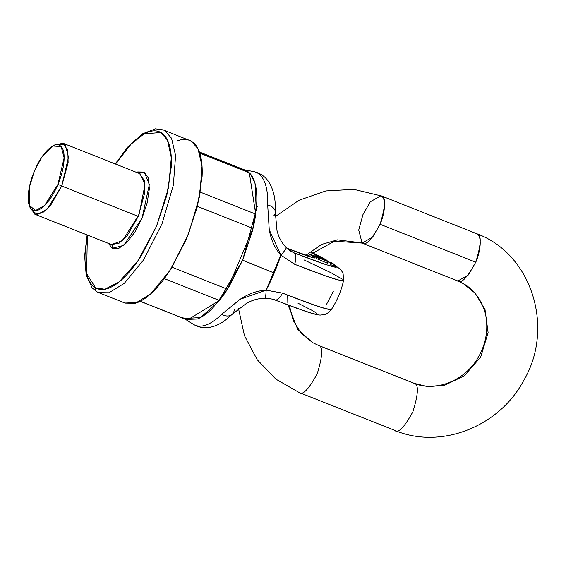 <?xml version="1.0" encoding="UTF-8"?>
<svg xmlns="http://www.w3.org/2000/svg" width="566" height="566" viewBox="0 0 566 566"><rect width="100%" height="100%" fill="white"/><g stroke="black" fill="none" stroke-linecap="round" stroke-linejoin="round"><path stroke-width="0.85" d="M87.376 235.081L85.112 253.717C84.709 262.511 85.409 269.862 87.221 275.776C89.025 281.691 91.812 285.71 95.562 287.846C99.312 289.983 103.755 290.061 108.877 288.094C113.999 286.127 119.419 282.25 125.136 276.477C130.845 270.704 136.42 263.466 141.861 254.771L156.506 226.273L166.85 195.327L171.307 166.637C171.71 157.843 171.01 150.492 169.206 144.578C167.394 138.67 164.614 134.644 160.857 132.508C157.107 130.371 152.671 130.293 147.549 132.26C142.42 134.227 137 138.104 131.291 143.877L115.528 164.062L130.852 144.316L144.033 133.894L160.857 132.508L167.479 140.12L171.307 157.702L168.541 187.827L156.506 226.273L137.814 260.933L119.072 281.967L104.788 289.247L95.562 287.846L86.612 273.562L87.376 235.088M112.195 248.276L108.474 243.444L112.195 248.276A3.184 2.936 119.6 0 0 111.148 244.498A3.184 2.936 -60.4 0 1 112.195 248.276L118.726 248.403L126.699 242.701L134.906 232.053L142.094 218.073L147.167 202.89L149.353 188.818L148.32 178L144.224 172.078L137.694 171.951L136.618 172.418L144.224 172.078L149.353 184.431L142.094 218.073L123.728 245.396L112.195 248.276M177.441 140.877C182.754 138.833 187.36 138.918 191.251 141.132C195.15 143.347 198.036 147.528 199.911 153.662C201.793 159.796 202.522 167.43 202.097 176.55L197.47 206.321L186.738 238.435L171.533 268.008C165.895 277.036 160.107 284.549 154.178 290.542C148.25 296.527 142.625 300.546 137.312 302.591L124.874 303.022M87.1 234.975L84.617 255.995L86.195 275.168L92.116 287.839L96.722 291.695L98.689 292.643L125.121 303.114L135.373 303.249L150.705 293.853L170.033 270.371L188.471 234.19L199.791 195.652L202.02 166.001L197.966 148.716L191.251 141.132L163.199 129.876L164.826 130.661L171.533 138.238L175.594 155.53L173.359 185.174L162.046 223.719L143.608 259.9L124.272 283.375L108.941 292.778L98.689 292.643L97.062 291.858A3.184 2.936 -60.4 0 1 95.562 287.846A3.184 2.936 119.6 0 0 96.694 291.681M182.082 316.896A80.315 30.734 -68.4 0 0 187.459 319.96L219.417 300.468A80.315 30.734 -68.4 0 0 227.482 289.219L253.037 228.423A80.315 30.734 -68.4 0 0 255.719 214.111L249.316 172.8A80.315 30.734 -68.4 0 0 243.939 169.743L250.724 174.342L255.054 183.525L256.221 210.007L242.644 260.176L252.486 230.709L256.731 203.399C257.12 195.029 256.455 188.025 254.728 182.394C253.002 176.769 250.356 172.934 246.783 170.904M140.177 301.31L186.108 319.514A80.315 30.734 -68.4 0 0 187.459 319.96L219.417 300.468L164.317 278.635L219.417 300.468A80.315 30.734 -68.4 0 0 227.482 289.219L172.014 267.237L227.482 289.219L253.037 228.423A80.315 30.734 -68.4 0 0 255.719 214.111L200.406 192.185L255.719 214.111L249.316 172.8A80.315 30.734 -68.4 0 0 245.29 170.189L199.352 151.978M187.459 319.96L140.283 301.261L187.459 319.96M199.756 153.16L249.316 172.8L199.756 153.16M197.449 206.392L253.037 228.423L197.449 206.392M54.647 145.08L62.996 143.24L67.821 150.294L68.132 162.782L61.736 186.044L50.721 205.175L42.606 212.809L34.851 214.266L30.012 207.142M29.729 206.597L30.486 208.847L37.229 214.67L47.24 209.066L61.736 186.044L138.288 216.382L144.684 193.119L144.372 180.632L139.547 173.585L140.262 173.925L144.96 184.771L139.045 214.528L122.567 240.564L111.403 244.604L119.157 243.147L127.272 235.513L138.288 216.382L61.736 186.044L68.486 157.171L65.267 144.846L56.105 144.203L54.088 145.285M64.078 159.598C63.725 167.196 61.68 175.453 57.937 184.353C54.194 193.254 49.85 200.201 44.912 205.196C39.974 210.184 35.877 211.755 32.637 209.908C29.39 208.069 27.946 203.343 28.3 195.744C28.654 188.145 30.698 179.896 34.441 170.989C38.184 162.088 42.528 155.141 47.466 150.153C52.405 145.158 56.501 143.587 59.741 145.434C62.982 147.273 64.432 151.999 64.078 159.598M304.041 259.914L331.174 272.826L342.288 279.151M234.232 309.722A11.936 8.363 -134.4 0 1 232.223 314.293A11.936 8.363 -134.4 0 1 221.674 314.342A82.303 31.498 111.6 0 1 193.261 324.261A82.303 31.498 -68.4 0 0 221.674 314.342L240.076 299.301C248.693 293.662 257.381 290.613 266.14 290.153A86.265 33.012 -68.4 0 0 274.22 273.031A86.265 33.012 -68.4 0 0 280.87 255.103L294.61 264.28A11.936 4.804 -68.5 0 0 294.249 252.931L316.224 261.287L331.039 266.218C334.556 267.209 336.381 267.47 336.515 267.003L333.997 264.81L335.433 267.202L325.379 264.464L294.249 252.931L288.879 249.875L294.249 252.931A11.936 4.804 111.5 0 1 294.61 264.28L325.45 275.868L338.114 279.915L343.548 280.573C343.986 281.146 341.871 280.842 337.216 279.668C331.598 278.274 317.399 273.145 294.61 264.28L280.87 255.103L266.14 290.153L282.484 293.124C305.265 301.989 319.472 307.119 325.089 308.512C329.723 309.758 331.832 310.062 331.421 309.418M325.988 305.385L333.268 291.44L325.988 305.385M185.881 319.422L197.293 319.033C202.168 317.158 207.326 313.472 212.774 307.975L228.692 287.309L242.644 260.176L218.306 301.834L200.47 317.568L184.141 318.517M274.22 273.031L242.644 260.176L274.22 273.031M280.87 255.103C275.005 248.615 271.135 240.175 269.246 229.782L267.676 204.913A82.303 31.498 -68.4 0 0 253.915 171.654A82.303 31.498 111.6 0 1 267.676 204.913L269.246 229.782L280.87 255.103A11.936 1.634 -45.4 0 0 286.163 247.512A11.936 1.634 134.6 0 1 280.87 255.103M297.949 303.171L312.107 310.409C315.368 312.269 316.932 313.43 316.797 313.897C316.663 314.363 314.845 314.102 311.328 313.111L296.506 308.18L274.531 299.824A11.936 4.804 -68.5 0 0 274.786 299.945A11.936 4.804 111.5 0 1 274.531 299.824M334.053 264.683L340.18 269.133L342.083 271.609L343.13 273.838L343.548 280.559C341.241 290.931 337.187 300.574 331.393 309.482L325.627 308.661L312.97 304.593L282.484 293.124L266.14 290.153A11.936 1.189 90.3 0 1 264.987 298.197A11.936 1.189 -89.7 0 0 266.14 290.153L240.076 299.301L221.674 314.342A11.936 8.363 45.6 0 0 232.223 314.293M282.484 293.124A11.936 4.804 111.5 0 1 274.786 299.945A11.936 4.804 -68.5 0 0 282.484 293.124M98.689 292.643L108.941 292.778L124.272 283.375L143.608 259.9L162.046 223.719L173.359 185.174L175.594 155.53L171.533 138.238L164.826 130.661L163.199 129.876L155.409 128.843L142.406 133.866L127.697 147.096L115.245 163.949M477.067 233.892L476.593 233.659L477.067 233.892C481.666 234.855 481.227 244.293 475.751 262.192C466.964 278.217 460.83 284.415 457.356 280.786L457.83 281.012L468.407 274.949L475.751 262.192L380.062 224.27L372.718 237.027L362.134 243.09L358.717 230.058L362.976 214.556L370.32 201.8L380.897 195.737L381.371 195.963C387.561 199.883 383.288 217.606 380.062 224.27L475.751 262.192C478.978 255.535 483.258 237.805 477.067 233.892M361.66 242.864L337.386 239.871L321.594 244.441L305.732 255.4L321.594 244.441L337.386 239.871L361.66 242.864C365.141 246.493 371.275 240.295 380.062 224.27C385.538 206.364 385.97 196.933 381.371 195.963L353.814 189.362L325.79 190.954L298.961 200.293L275.295 216.594M288.08 305.088L297.709 329.37L312.559 342.572L318.538 345.444L312.559 342.572L297.702 329.362L288.073 305.06M298.827 392.337C302.308 395.967 308.442 389.769 317.229 373.751C322.698 355.844 323.136 346.406 318.538 345.444C323.136 346.406 322.698 355.844 317.229 373.751C308.442 389.769 302.308 395.967 298.827 392.337L275.918 379.17L257.183 359.693L244.441 335.596L238.541 308.675M287.839 302.916L287.691 295.169M394.516 430.259C397.997 433.889 404.131 427.691 412.918 411.673C418.394 393.766 418.833 384.328 414.234 383.366L318.538 345.444L414.234 383.366C418.833 384.328 418.394 393.766 412.918 411.673C404.131 427.691 397.997 433.889 394.516 430.259L299.301 392.563M307.656 256.058L334.407 241.187L362.134 243.09L457.83 281.012L463.335 283.651L475.228 293.238L485.041 309.666L488.111 332.589L480.675 357.104L464.233 375.874L444.784 385.17L427.493 386.543L414.234 383.366L427.493 386.543L444.784 385.17L464.233 375.874L480.675 357.104L488.111 332.589L485.041 309.666L475.228 293.238L463.313 283.637M61.736 186.044L57.937 184.353L44.643 205.458L35.467 210.594L29.283 205.253L29.397 187.205L34.441 170.989L41.629 157.447L52.772 146L61.17 146.594L64.121 157.886L57.937 184.353L61.736 186.044M199.395 152.091L243.939 169.743M312.121 253.243L319.981 256.653C321.877 257.063 313.09 253.377 312.121 253.243L316.811 255.641L314.576 254.537L313.96 256.002L315.404 256.617L311.923 255.04L313.96 256.002L314.576 254.537L312.121 253.243L311.413 254.714M327.523 260.919L319.337 257.268L320.83 258.16L319.91 257.799L319.748 258.181L319.91 257.799L327.431 261.138L326.561 260.247L322.719 258.634C318.948 257.021 318.318 256.858 320.83 258.16L319.91 257.799L320.016 258.294L327.572 261.209M317.554 256.992L327.947 261.4L318.354 257.389M321.913 259.058L326.907 261.004L321.24 258.704M317.752 256.08L326.518 260.056L317.653 256.292L322.783 258.223L317.653 256.292L317.377 256.936L317.653 256.292L318.17 256.589L317.943 257.134L318.17 256.589L326.455 260.197L319.649 257.127L324.247 258.761L317.752 256.08L322.981 258.039L317.752 256.08M316.684 257.424L315.856 257.084L316.472 255.62L315.948 255.323L322.981 258.039L315.948 255.323L315.333 256.787L315.948 255.323L322.769 258.216L316.472 255.62L315.856 257.084L315.333 256.787L316.684 257.424M317.88 256.044L313.345 253.787L319.981 256.653L317.88 256.044M327.693 263.07L328.294 261.641L327.127 261.287L328.082 261.69L327.445 263.225L318.028 259.249L327.445 263.225L328.068 261.754L318.644 257.778L318.028 259.249L316.741 258.634L318.028 259.249L318.644 257.778L317.356 257.169L316.741 258.634L317.356 257.169M313.635 253.49L311.392 252.422L313.663 253.483M294.249 252.931L290.669 251.113L294.249 252.931M311.378 252.266L312.227 252.712L311.378 252.266M313.345 253.787L314.76 254.537L313.288 253.794M327.127 261.287C333.063 263.353 315.595 256.016 321.163 258.775L318.432 257.587M315.587 254.594L319.139 256.214L315.587 254.594M320.441 257.771L323.787 259.362L320.243 257.742M311.519 252.422L314.894 254.042L311.307 252.769L314.922 254.028L311.519 252.422M320.151 258.216L321.163 258.775M309.956 253.929L311.484 254.544L309.956 253.929M309.552 254.29L315.064 257.926L310.451 256.964L286.948 248.262A43.773 2.172 22.8 0 0 309.552 254.29M330.728 262.907L328.23 261.556L330.728 262.907L330.884 262.539M333.275 265.716L330.098 264.386M325.91 260.035L326.483 260.417M318.991 257.544L320.83 258.16M327.176 261.209L326.405 260.947M322.181 257.997L321.644 257.792M275.338 212.116A11.936 7.542 -178.1 0 0 267.676 204.913A11.936 7.542 1.9 0 1 275.338 212.123A11.936 7.542 1.9 0 1 273.654 215.936M257.282 206.625L256.455 207.63M332.957 263.982L330.707 262.957L332.957 263.982M330.707 262.949L330.091 264.414L333.388 265.794L334.004 264.336M333.141 263.558L330.891 262.532L333.141 263.558M333.211 263.841L330.961 262.815L333.211 263.841M286.226 247.66L285.986 247.434A11.936 1.634 134.6 0 1 286.163 247.512C282.165 243.338 279.335 238.491 277.68 232.951L276.986 230.482L275.331 212.264C275.557 203.18 275.196 191.626 268.157 181.07C264.598 176.097 259.787 172.948 253.724 171.618L244.264 169.779M34.851 214.266L111.035 244.427M62.996 143.24L139.547 173.585M232.329 314.194L226.181 319.549C221.207 323.476 215.894 326.044 210.241 327.247C204.241 328.436 198.574 327.438 193.239 324.247L185.089 319.111M232.322 314.194L246.585 303.284L250.264 301.473C251.481 300.992 256.242 298.508 264.973 298.197C271.489 298.855 274.751 299.428 274.772 299.938L306.482 311.682C316.932 315.043 319.005 315.092 320.872 315.064C324.092 314.392 325.514 315.998 331.393 309.482M394.99 430.485C440.978 449.8 499.346 426.516 523.585 380.692C554.885 328.252 532.054 253.759 476.593 233.659L380.897 195.737M289.41 305.583L293.216 320.49L301.239 333.346L312.559 342.572L318.064 345.218L413.76 383.14C434.773 392.28 464.799 381.449 478.447 357.033C485.395 344.715 487.998 331.973 486.258 318.807C485.14 306.765 476.501 290.641 463.335 283.651M316.918 256.858L316.302 258.322M330.756 262.836L327.594 261.167M286.912 248.226L311.484 257.148M333.643 265.659L334.258 264.195M286.148 247.505L291.497 251.608"/></g></svg>

